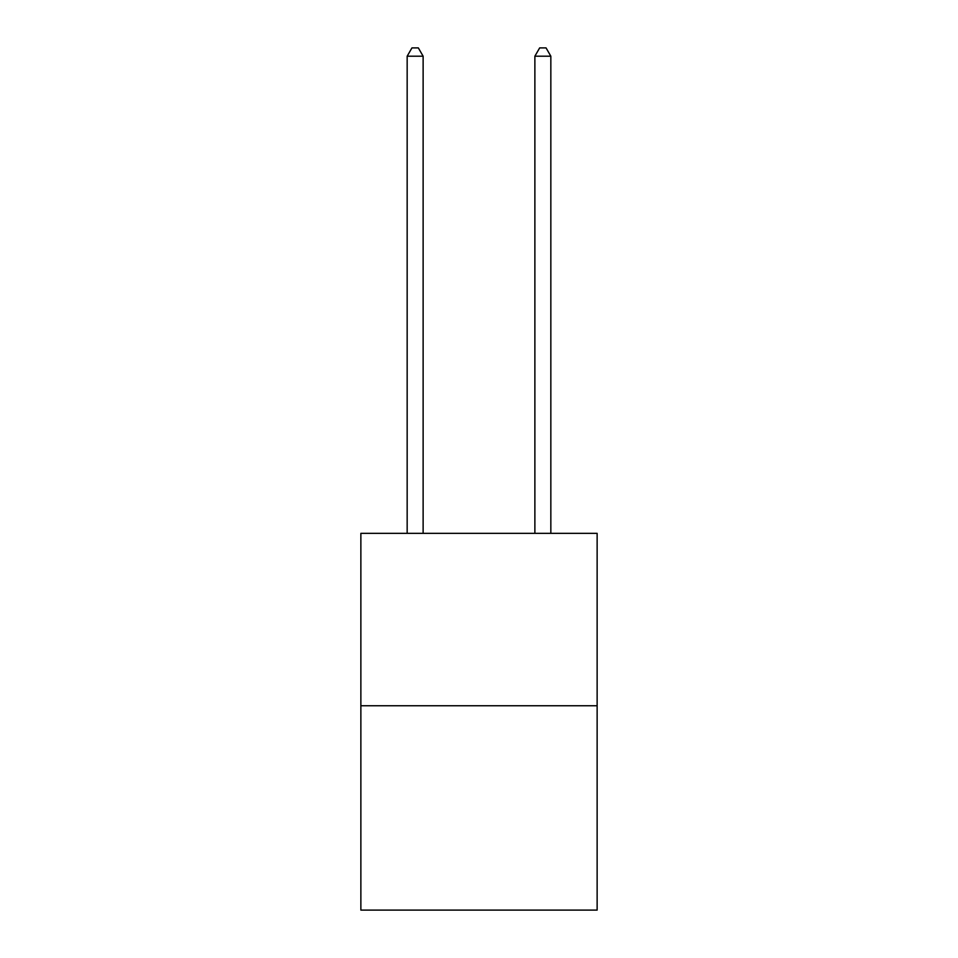 <?xml version="1.0" encoding="UTF-8"?>
<svg xmlns="http://www.w3.org/2000/svg" width="958" height="958" viewBox="0 0 958 958"><rect width="100%" height="100%" fill="white"/><g stroke="black" fill="none" stroke-linecap="round" stroke-linejoin="round"><path stroke-width="1.44" d="M597.133 705.759L597.133 533.343L360.867 533.343L360.867 910.1L597.133 910.1L597.133 705.759L360.867 705.759M423.125 533.343L423.125 56.199L407.162 56.199L407.162 533.343M407.162 56.199L411.952 47.9L418.335 47.9L423.125 56.199M550.838 533.343L550.838 56.199L534.875 56.199L534.875 533.343M534.875 56.199L539.665 47.9L546.048 47.9L550.838 56.199"/></g></svg>
